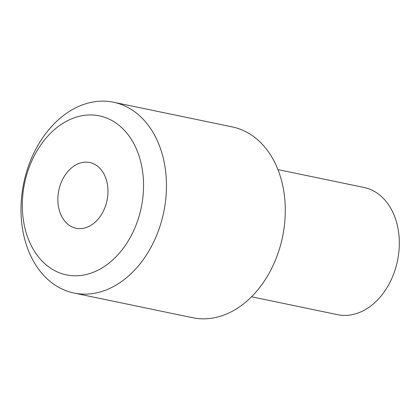 <?xml version="1.0" encoding="UTF-8"?>
<svg xmlns="http://www.w3.org/2000/svg" width="420" height="420" viewBox="0 0 420 420"><rect width="100%" height="100%" fill="white"/><g stroke="black" fill="none" stroke-linecap="round" stroke-linejoin="round"><path stroke-width="0.63" d="M113.558 102.233L232.386 126.934A97.435 71.489 101.7 0 1 282.55 236.88A97.435 71.489 101.7 0 1 192.728 317.73L73.899 293.029A97.435 71.489 101.7 0 1 22.628 189.1A97.435 71.489 101.7 0 1 113.558 102.233A97.435 71.489 101.7 0 1 163.721 212.179A97.435 71.489 101.7 0 1 73.899 293.029M277.945 169.58L364.051 187.478A64.958 47.66 101.7 0 1 397.493 260.778A64.958 47.66 101.7 0 1 337.612 314.675L251.507 296.772M88.226 162.272A33.569 24.628 101.7 0 1 89.754 162.519A33.569 24.628 101.7 0 1 107.037 200.398A33.569 24.628 101.7 0 1 76.094 228.249A33.569 24.628 101.7 0 1 58.611 191.41A33.569 24.628 101.7 0 1 88.226 162.272M23.672 188.276A81.197 59.577 101.7 0 1 123.664 129.57A81.197 59.577 101.7 0 1 101.441 268.312A81.197 59.577 101.7 0 1 23.672 188.276"/></g></svg>
